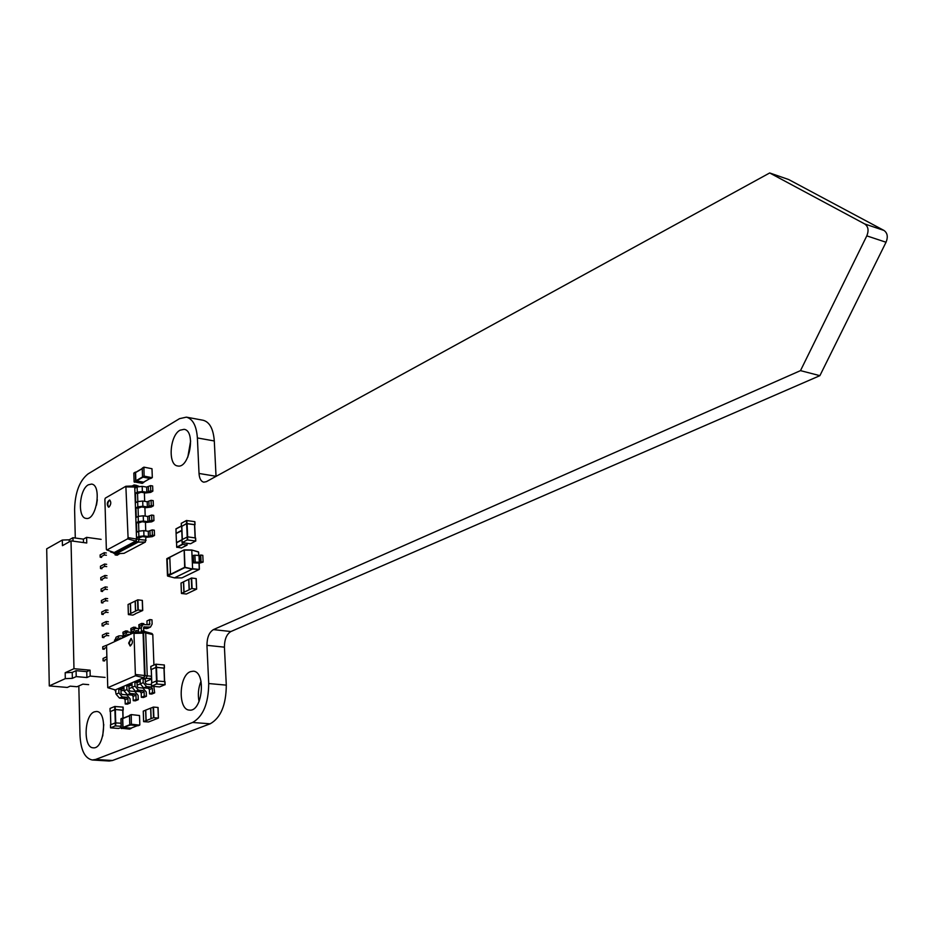 <?xml version="1.0" encoding="UTF-8"?>
<svg xmlns="http://www.w3.org/2000/svg" width="934" height="934" viewBox="0 0 934 934"><rect width="100%" height="100%" fill="white"/><g stroke="black" fill="none" stroke-linecap="round" stroke-linejoin="round"><path stroke-width="1.4" d="M864.744 223.962C868.281 226.518 868.97 230.476 866.799 235.87L886.027 242.245C888.187 236.909 887.498 232.975 883.961 230.429L788.658 179.526L769.686 172.965L864.744 223.962L883.961 230.429M886.027 242.245L819.889 375.666L230.896 631.536C226.623 634.163 224.475 639.37 224.429 647.157L226.297 685.136C226.121 704.96 220.751 717.849 210.162 723.815L112.512 760.498L109.22 761.023L92.326 759.996L95.595 759.47L192.614 722.472C203.133 716.471 208.504 703.489 208.714 683.536L206.951 645.336L224.429 647.157M866.799 235.87L800.496 370.635L819.889 375.666M800.496 370.635L213.419 629.609C209.169 632.248 207.021 637.502 206.951 645.336M199.024 473.456L216.034 476.282L214.295 440.965C213.361 428.928 209.648 422.028 203.168 420.265L186.391 417.148C192.824 418.911 196.49 425.834 197.389 437.941L199.024 473.456C199.397 478.547 200.985 481.454 203.775 482.178L206.402 481.652L769.686 172.965M186.391 417.148L179.515 418.666L88.041 473.923C79.507 480.73 75.035 492.58 74.603 509.485L75.292 538.031M78.818 685.941L80.009 735.607C80.838 750.329 84.947 758.466 92.326 759.996M97.323 499.772L96.482 505.131M88.333 484.816C79.18 489.428 77.312 517.973 86.173 518.405C96.517 520.798 102.11 484.816 91.52 484.081L88.333 484.816M190.641 440.976L187.792 457.216M180.017 430.212C169.708 435.466 167.723 465.179 177.67 465.961C189.474 468.915 196.187 430.539 184.08 429.336L180.017 430.212M103.767 724.469L102.74 735.969M94.334 711.848C84.107 715.199 83.068 748.041 93.26 747.819C104.515 749.477 107.9 711.381 96.529 711.474L94.334 711.848M201.02 681.236C198.335 687.821 197.681 694.581 199.047 701.539M190.419 671.663C178.768 675.539 177.834 710.097 189.462 710.097C202.456 712.14 206.391 671.394 193.256 671.196L190.419 671.663M135.36 613.918L132.85 615.121L128.378 614.584L137.905 609.984L142.727 610.497L135.348 613.731M135.29 601.052L128.075 604.496L128.413 614.549M135.593 611.116L135.243 601.017L137.893 599.838L142.377 600.41L142.692 610.462M130.456 603.341L130.783 613.404M135.161 601.041L135.5 611.14M158.465 718.048L153.526 717.697L143.614 721.643L148.541 721.982L158.43 718.083L158.068 707.482L158.43 718.024M150.783 708.124L153.491 707.073L158.068 707.482M146.124 720.628L145.751 710.097L150.736 708.124M151.028 718.69L150.643 708.124M143.287 711.148L145.751 710.12M196.677 589.097L191.75 588.525L181.441 593.464L186.356 594.024L196.642 589.132L196.21 578.625L196.642 589.062M188.831 579.313L191.645 578.006L196.21 578.625M184.045 592.203L183.601 581.777L188.796 579.313M189.147 589.763L188.691 579.302M181.044 583.096L183.601 581.8M181.967 539.887L176.584 542.619L176.666 547.149L182.352 544.242L182.282 542.712M181.476 547.943L176.666 547.149M187.127 543.39L186.987 545.129L182.352 544.242M181.581 526.379L181.932 530.617L176.094 533.571L176.468 542.572L181.967 539.747M181.768 530.605L182.142 539.467M176.001 528.819L181.371 525.994L176.001 528.819L176.082 533.326L181.756 530.36M121.198 727.528L118.536 728.462L110.539 727.855L115.314 725.916L121.163 726.278M110.492 724.842L115.221 722.881L115.314 725.916M121.07 723.231L115.221 722.881M110.445 711.498L115.337 709.536L122.891 710.167L123.09 718.071L122.891 710.167M110.41 711.556L115.244 709.466L122.891 710.295M110.025 708.509L110.072 711.498L110.025 708.439L114.73 706.489L114.824 709.513M114.73 706.489L123.136 707.12L123.183 710.109M159.597 686.922L151.506 686.175L156.562 684.027L164.956 684.692L159.597 686.922M151.506 686.175L151.448 683.034L156.445 680.921L156.562 684.027M156.445 680.921L164.979 681.645L165.049 684.715M151.296 669.491L156.025 667.378L164.115 668.09L164.582 681.575M151.261 669.561L156.375 667.25L164.115 668.23M150.841 666.444L155.826 664.202L155.943 667.296M155.826 664.202L164.337 664.973L164.407 668.02M123.44 718.094L122.506 718.328L122.798 727.633L121.222 728.263L129.557 729.08M122.576 718.118L120.93 718.958L121.222 728.263M131.215 728.111L129.476 729.139M122.798 727.633L131.064 728.52M122.891 718.316L129.487 715.654L122.728 718.585L123.008 727.411L130.923 728.193M139.563 725.134L131.379 724.224L131.227 714.592L139.505 715.514L139.831 724.854L138.15 725.695M137.963 725.765L129.779 724.854L129.476 715.502L131.145 714.65M181.745 526.402L186.555 523.542L194.879 524.663L194.739 521.639L186.426 520.518L181.313 523.332M194.739 521.639L194.972 524.686M195.113 537.914L194.517 524.698L195.206 537.937M194.517 524.698L186.637 523.647L181.791 526.309M195.615 541.008L190.548 543.763L182.083 542.631L187.279 539.934L195.615 541.008L195.475 537.972L187.582 536.84L182.013 539.642M195.475 537.972L195.708 541.031M136.06 472.125L135.372 472.3L135.675 480.987L134.122 481.886L142.272 483.298M135.383 472.195L133.819 473.199L134.122 481.886M143.836 482.072L142.178 483.403M135.675 480.987L143.731 482.516M142.237 468.576L135.582 472.557L135.874 480.788L143.614 482.142M152.067 477.683L144.116 476.118L143.906 467.152L151.985 468.728L152.312 477.437L150.724 478.453M150.491 478.593L142.54 477.017L142.225 468.284L143.813 467.269M143.544 630.999L143.988 626.889L150.479 627.076L152.125 624.04L151.973 619.826L149.825 619.592L149.44 624.811L142.937 624.624L141.279 627.66L141.408 631.302L142.342 630.87L142.131 631.886L133.959 632.622L135.407 675.749L107.76 687.704L106.546 645.359L133.959 632.622M143.451 628.349L147.584 628.419L150.479 627.076M149.825 619.592L146.942 620.947L147.07 624.683M142.937 624.624L140.042 625.978L138.395 629.014L138.454 632.213M153.923 665.031L152.791 634.571L151.985 633.497L142.342 630.87L143.544 632.47L143.077 633.147L134.508 633.357M151.6 679.065L145.342 681.727M153.853 686.42L154.659 692.865L151.728 694.079L149.557 693.904L149.405 689.596L148.284 688.265L143.673 687.868L140.287 683.886L137.135 685.206M140.193 681.306L137.041 682.649L137.17 686.327L138.29 687.646L142.89 688.043L146.253 692.001L146.405 696.285L143.509 697.488L141.349 697.301L141.209 693.016L140.088 691.709L135.488 691.312L132.114 687.354L129.02 688.65M152.791 634.571L143.544 632.47L145.074 675.901L143.077 678.948L145.249 679.146L145.377 682.847L146.51 684.167L151.46 684.634M144.501 631.092L145.704 632.703L147.257 676.099L145.249 679.146M119.377 639.393L119.914 638.097L121.98 638.179M127.304 635.704L127.853 634.408L129.919 634.49M135.348 632.493L135.874 630.672L138.454 630.812M143.509 629.785L143.964 628.407M143.859 624.379L143.836 623.632L141.699 623.398L141.77 625.173M138.419 628.419L134.823 628.419L133.223 632.96M151.506 676.298L135.885 674.535M151.577 678.353L144.011 678.551L143.743 677.734L135.407 675.749M124.035 690.366L120.976 690.705M123.965 688.23L120.93 689.525L121.046 693.156L122.167 694.464L126.732 694.849L130.06 698.749L130.2 702.987L128.051 702.812L127.923 698.574L126.802 697.266L122.237 696.892L118.898 692.97L118.781 689.339L120.93 689.525M132.033 684.785L128.939 686.105L129.055 689.759L130.176 691.078L134.765 691.464L138.115 695.386L138.255 699.659L136.107 699.473L135.955 695.211L134.846 693.904L130.258 693.507L126.896 689.572L126.779 685.918L128.939 686.105M127.888 631.921L127.865 631.115L125.74 630.894L122.949 632.201L123.019 634.268M122.366 635.856L118.875 635.879L116.096 637.186L114.497 641.67M125.74 630.894L125.798 632.645M118.875 635.879L117.275 640.374M135.827 628.173L135.804 627.403L133.679 627.169L130.853 628.489L130.923 630.637M130.34 632.155L126.802 632.178L123.989 633.486L122.377 637.992M133.679 627.169L133.737 628.932M126.802 632.178L125.203 636.684M135.337 632.108L137.275 632.318M141.699 623.398L138.851 624.741L138.921 626.971M134.823 628.419L131.963 629.761L130.363 634.279M128.659 643.094L130.141 645.966C132.838 643.713 133.118 641.203 131.005 638.459L128.659 643.094M142.131 631.886L143.077 633.147L144.572 675.656L143.743 677.734L115.267 689.922L107.76 687.704M115.979 691.008L114.123 689.584M130.2 702.987L127.374 704.154L125.226 703.991L125.098 699.753L123.989 698.457L119.424 698.072L116.085 694.172L115.267 689.922M137.041 682.649L134.881 682.45L140.158 680.197L140.287 683.886L143.206 682.649L143.077 678.948M138.255 699.659L135.395 700.839L133.247 700.663L133.095 696.402L131.986 695.094L127.409 694.709L124.047 690.786L123.93 687.132L118.781 689.339M146.405 696.285L144.245 696.099L144.105 691.814L142.972 690.495L138.384 690.098L134.998 686.128L132.114 687.354L131.998 683.688L126.779 685.918M131.274 638.529L129.196 643.141L130.421 645.954M154.659 692.865L152.499 692.678L152.335 688.37L151.215 687.039L146.591 686.642L143.206 682.649M134.998 686.128L134.881 682.45M152.499 692.678L149.557 693.904M128.051 702.812L125.226 703.991M144.245 696.099L141.349 697.301M136.107 699.473L133.247 700.663M144.361 492.778L144.677 501.348M144.898 507.454L145.214 516.093M145.435 522.211L145.751 530.921M145.973 537.05L145.4 542.035L124.047 553.313L116.131 553.804L114.018 553.523L112.897 552.076M106.359 549.332L104.888 499.305L105.344 498.114L125.868 486.264L128.075 537.634L127.608 538.848L106.873 549.998L106.359 549.332M139.038 486.369L136.142 485.283L137.31 486.836M137.531 486.742L135.196 486.334L135.255 488.003L137.135 486.929L137.31 492.125L135.442 493.187L135.769 502.667L137.648 501.616L137.835 506.835L135.944 507.886L136.282 517.401L138.162 516.374L138.349 521.616L136.457 522.643L136.796 532.217L138.687 531.201L138.874 536.478L136.971 537.494L136.002 541.825L114.018 553.523L114.228 552.531L106.873 549.998M146.089 540.272L139.166 539.49L138.127 542.129L116.131 553.804M136.971 537.494L139.096 537.786L139.166 539.49L128.075 537.634M136.457 522.643L138.582 522.958L138.862 531.119M137.648 501.616L142.704 501.044L147.187 501.733L151.086 500.309L153.188 500.624L153.386 505.843L151.168 507.069L146.113 507.641L141.629 506.964L138.057 508.201L138.349 516.28M137.135 486.929L142.178 486.357L146.65 487.069L150.537 485.622L152.639 485.96L152.837 491.144L150.619 492.393L145.576 492.965L141.104 492.265L137.543 493.526L137.823 501.523M145.4 542.035L138.127 542.129L135.734 541.078L114.228 552.531M119.832 553.57L117.217 555.216L115.139 554.936L117.369 553.722M113.551 552.916L110.539 551.912L110.959 551.41M109.103 506.987C111.169 504.232 111.321 501.897 109.57 499.982C106.966 502.025 106.593 504.407 108.449 507.127L109.103 506.987M136.142 485.283L134.041 484.956L135.196 486.334L134.753 487.034L126.394 486.906M132.196 486.007L134.041 484.956L133.831 485.949L125.868 486.264M139.096 537.786L142.692 536.583L147.198 537.225L152.277 536.653L154.507 535.474L152.394 535.17L148.471 536.548L143.953 535.918L138.874 536.478M137.543 493.526L135.442 493.187M138.582 522.958L142.155 521.732L146.65 522.386L151.717 521.826L153.947 520.623L151.833 520.308L147.922 521.709L143.427 521.044L138.349 521.616M138.057 508.201L135.944 507.886M115.139 554.936L115.092 553.664M133.831 485.949L134.753 487.034L136.551 539L135.734 541.078L127.608 538.848M109.815 500.064C107.55 502.13 107.188 504.488 108.718 507.127M152.837 491.144L150.736 490.817L146.836 492.253L142.365 491.553L137.31 492.125M154.507 535.474L154.308 530.208L152.195 529.905L148.273 531.283L143.766 530.64L138.687 531.201M153.386 505.843L151.285 505.527L147.374 506.94L142.89 506.263L137.835 506.835M153.947 520.623L153.748 515.381L151.635 515.066L147.724 516.467L143.241 515.802L138.162 516.374M150.537 485.622L150.736 490.817M152.195 529.905L152.394 535.17M151.086 500.309L151.285 505.527M151.635 515.066L151.833 520.308M73.973 668.697L65.182 672.725L72.233 672.433L76.074 670.682L86.757 671.651L90.049 670.168L73.973 668.697L71.019 540.868L62.438 545.678L62.309 540.039L46.7 548.842L49.28 685.918L67.295 687.447L70.19 686.151L77.032 686.735L82.881 684.143L88.648 684.645M49.28 685.918L65.298 678.644L72.362 678.341L76.214 676.601L86.909 677.547L90.201 676.076L105.052 677.407M65.182 672.725L65.298 678.644M62.309 540.039L69.209 539.817L72.957 537.704L83.406 539.14L86.605 537.354L101.129 539.35M86.757 671.651L86.909 677.547M76.074 670.682L76.214 676.601M90.049 670.168L90.201 676.076M72.233 672.433L72.362 678.341M106.383 656.952L103.044 658.482L103.102 660.817L104.585 660.957M107.562 644.892L102.717 646.783L102.775 649.118L104.246 649.27M108.683 633.369L106.581 633.147L102.378 635.143L102.448 637.467L103.919 637.618M108.344 621.752L106.254 621.519L102.051 623.55L102.121 625.862L103.592 626.014M108.005 610.171L105.916 609.937L101.736 611.992L101.794 614.303L103.254 614.467M107.667 598.647L105.577 598.402L101.409 600.492L101.467 602.792L102.927 602.955M107.328 587.159L105.25 586.914L101.082 589.027L101.152 591.315L102.612 591.491M107.001 575.729L104.923 575.461L100.767 577.621L100.825 579.897L102.285 580.072M106.663 564.334L104.585 564.066L100.44 566.249L100.51 568.526L101.958 568.701M106.336 552.986L104.258 552.706L100.125 554.924L100.183 557.189L101.643 557.376M71.019 540.868L86.757 543.004L86.605 537.354M69.256 541.86L69.209 539.817M73.039 541.148L72.957 537.704M83.488 542.561L83.406 539.14M101.467 602.792L105.647 600.702L107.737 600.947M102.448 637.467L106.651 635.482L108.753 635.704M102.121 625.862L106.313 623.842L108.414 624.064M101.152 591.315L105.32 589.202L107.398 589.459M103.102 660.817L106.441 659.299M102.775 649.118L106.102 647.577M101.794 614.303L105.986 612.249L108.075 612.482M100.825 579.897L104.982 577.749L107.071 578.006M100.51 568.526L104.655 566.343L106.733 566.611M100.183 557.189L104.328 554.971L106.406 555.251M104.258 552.706L104.328 554.971M105.25 586.914L105.32 589.202M105.916 609.937L105.986 612.249M106.254 621.519L106.313 623.842M104.923 575.461L104.982 577.749M105.577 598.402L105.647 600.702M104.585 564.066L104.655 566.343M106.581 633.147L106.651 635.482M199.035 563.05L199.269 569.436L192.602 568.724L191.785 550.173L184.267 550.091L185.002 567.265L192.497 569.028L174.483 577.877L181.908 577.889L199.187 569.46L192.497 569.028M203.11 562.093L201.043 561.754L200.74 554.994L202.806 555.345L203.11 562.093L199.701 563.097L192.346 562.805L193.607 562.186L193.303 555.426L192.042 556.057M167.781 575.029L170.455 573.709L169.825 557.913L167.163 559.268L167.781 575.029M200.74 554.994L199.759 555.426L200.063 562.175L193.607 562.186M201.043 561.754L200.063 562.175M199.292 562.268L198.989 555.52L194.891 555.205L195.194 561.964M193.303 555.426L194.891 555.205M198.989 555.52L199.759 555.426M167.49 575.893L166.906 558.625L184.033 549.928L166.801 558.824L167.478 575.811L184.663 567.3L184.15 549.904L191.692 549.986L198.533 552.052L198.697 555.496M181.85 577.889L174.413 577.889L192.451 569.028L184.874 567.568L167.688 576.08L174.483 577.877M167.56 575.998L174.366 577.854M169.825 557.948L167.163 559.268L167.84 575.005M213.419 629.609L230.896 631.536M208.714 683.536L226.297 685.136M197.389 437.941L214.295 440.965M192.614 722.472L210.162 723.815M95.595 759.47L112.512 760.498M130.328 603.399L130.655 613.463M142.26 600.352L142.61 610.451M137.893 599.838L138.244 609.949M137.555 599.873L137.905 609.984M135.278 600.982L135.628 611.081M158.348 718.013L157.951 707.435M153.877 717.662L153.491 707.073M153.526 717.697L153.141 707.108M150.736 708.1L151.121 718.666L150.783 708.065M143.649 721.608L143.287 711.089M145.996 720.686L145.622 710.144M196.56 589.039L196.093 578.578M192.1 588.49L191.645 578.006M191.75 588.525L191.283 578.041M189.287 589.704L188.831 579.232M181.476 593.429L181.033 583.014M183.916 592.273L183.461 581.835M181.289 548.036L186.987 545.129M176.888 547.417L182.574 544.51M176.479 542.817L181.978 539.98M175.907 529.018L181.383 526.134M110.492 724.784L110.586 727.819M115.641 722.834L115.734 725.881M122.739 710.12L122.984 718.059M115.337 709.536L115.734 722.834M114.905 709.583L115.302 722.846M110.445 711.428L110.831 724.644M122.984 707.061L123.078 710.085M115.151 706.443L115.244 709.466M151.448 683.034L151.553 686.128M164.828 681.598L164.956 684.692M156.889 680.874L157.005 683.992M163.964 668.032L164.477 681.563M156.468 667.331L156.97 680.886M156.025 667.378L156.527 680.898M151.296 669.409L151.787 682.894M150.841 666.374L150.946 669.456M164.186 664.915L164.302 667.997M156.258 664.156L156.375 667.25M122.506 718.328L120.93 718.958M130.958 728.532L129.371 729.15M123.078 727.96L121.502 728.59M137.216 725.718L130.737 728.275M129.896 725.111L123.288 727.726M129.779 724.714L123.008 727.411M129.487 715.853L122.728 718.585M131.075 714.86L129.476 715.502M131.379 724.224L129.779 724.854M131.659 724.551L130.06 725.193M186.998 523.495L186.87 520.471M186.555 523.542L186.426 520.518M181.441 526.239L181.313 523.227M182.352 539.362L181.791 526.204M187.22 536.863L186.637 523.647M187.664 536.852L187.08 523.6M187.711 539.887L187.582 536.84M187.279 539.934L187.139 536.898M182.13 542.572L182.002 539.548M135.372 472.3L133.819 473.199M143.591 482.539L142.038 483.427M135.944 481.314L134.391 482.213M149.954 478.5L143.381 482.271M142.739 477.321L136.142 481.127M142.54 476.947L135.874 480.788M142.248 468.67L135.582 472.557M143.801 467.374L142.225 468.284M144.116 476.118L142.54 477.017M144.396 476.445L142.82 477.356M143.626 627.204L144.478 626.807M146.148 628.64L149.043 627.298M138.395 629.014L141.279 627.66M147.899 624.776L149.989 623.807M119.552 638.412L120.393 638.015M127.479 634.723L128.332 634.326M135.512 630.987L136.352 630.59M130.316 632.773L133.165 631.442M114.45 640.175L117.229 638.879M122.331 636.498L125.156 635.19M118.898 692.97L116.085 694.172M126.896 689.572L124.047 690.786M146.591 686.642L143.673 687.868M151.215 687.039L148.284 688.265M152.335 688.37L149.405 689.596M122.237 696.892L119.424 698.072M126.802 697.266L123.989 698.457M127.923 698.574L125.098 699.753M138.384 690.098L135.488 691.312M142.972 690.495L140.088 691.709M144.105 691.814L141.209 693.016M130.258 693.507L127.409 694.709M134.846 693.904L131.986 695.094M135.955 695.211L133.095 696.402M142.178 486.357L142.365 491.553M146.65 487.069L146.836 492.253M148.331 486.871L148.518 492.066M143.766 530.64L143.953 535.918M148.273 531.283L148.471 536.548M149.965 531.096L150.164 536.361M142.704 501.044L142.89 506.263M147.187 501.733L147.374 506.94M148.868 501.535L149.066 506.753M143.241 515.802L143.427 521.044M147.724 516.467L147.922 521.709M149.417 516.28L149.615 521.511M191.739 550.033L198.452 551.877L191.692 549.986M198.603 552.146L198.755 555.496L198.603 552.146M182.06 577.819L199.269 569.436L199.14 563.05L199.374 569.156M166.766 558.859L183.963 549.986M184.15 549.904L191.668 549.986M128.051 604.531L128.378 614.584M142.377 600.41L142.727 610.497M143.614 721.643L143.252 711.124M189.24 589.739L188.785 579.278M181.441 593.464L180.998 583.049M181.394 548.013L187.092 545.106M176.584 542.619L181.967 539.84M110.457 724.819L110.539 727.855M110.399 711.463L110.784 724.667M123.136 707.12L123.23 710.132M164.979 681.645L165.108 684.75M164.115 668.09L164.629 681.575M151.25 669.456L151.74 682.906M150.794 666.409L150.899 669.491M164.337 664.973L164.454 668.055M122.669 718.059L121.093 718.69M137.275 725.718L130.83 728.251M131.227 714.592L129.639 715.234M139.668 725.123L138.069 725.753M195.019 524.733L194.891 521.721M181.394 526.297L181.266 523.274M195.264 537.937L194.669 524.768M182.305 539.397L181.745 526.251M195.755 541.078L195.626 538.042M182.083 542.631L181.955 539.595M135.477 472.079L133.924 472.978M150.035 478.512L143.521 482.248M142.237 468.518L135.699 472.335M143.906 467.152L142.342 468.074M152.207 477.659L150.631 478.57M110.516 551.258L110.539 551.912"/></g></svg>
